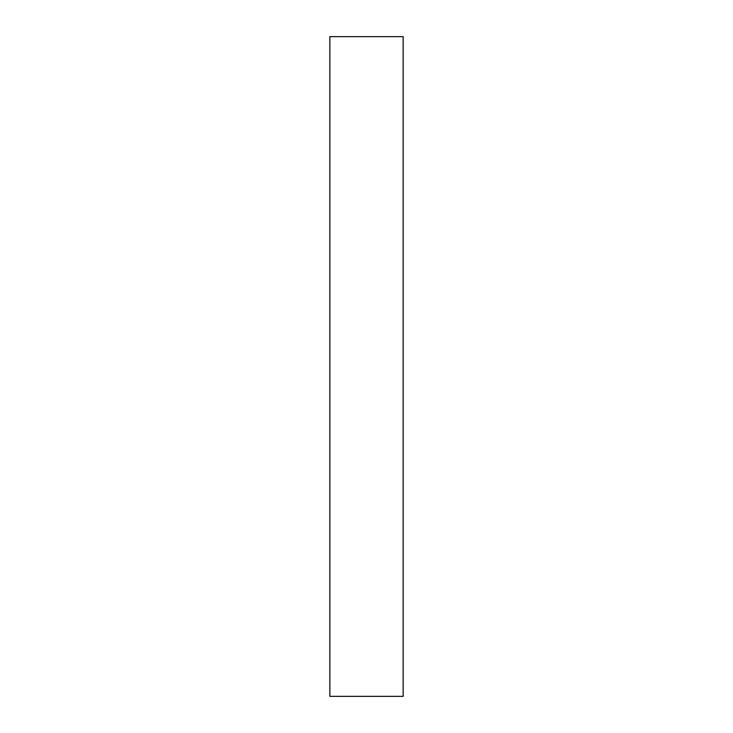 <?xml version="1.0" encoding="UTF-8"?>
<svg xmlns="http://www.w3.org/2000/svg" width="733" height="733" viewBox="0 0 733 733"><rect width="100%" height="100%" fill="white"/><g stroke="black" fill="none" stroke-linecap="round" stroke-linejoin="round"><path stroke-width="1.1" d="M403.15 366.5L403.15 696.35L329.85 696.35L329.85 36.65L403.15 36.65L403.15 366.5"/></g></svg>
